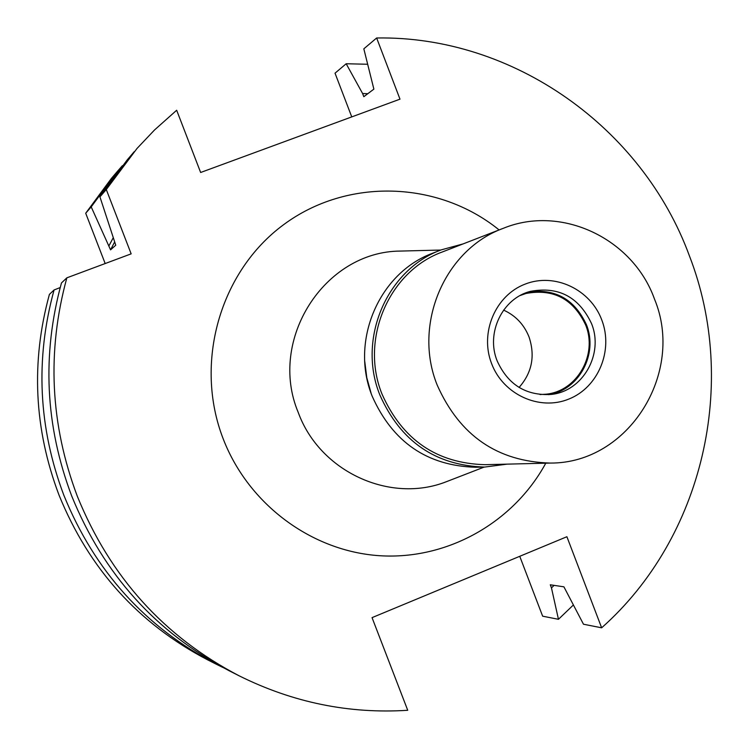 <?xml version="1.0" encoding="UTF-8"?>
<svg xmlns="http://www.w3.org/2000/svg" width="749" height="749" viewBox="0 0 749 749"><rect width="100%" height="100%" fill="white"/><g stroke="black" fill="none" stroke-linecap="round" stroke-linejoin="round"><path stroke-width="1.12" d="M54.068 289.975L49.397 294.404C30.868 362.104 34.07 428.99 59.002 495.052C89.009 568.837 138.593 623.795 207.745 659.906L216.124 664.148C145.372 627.203 94.636 570.953 63.908 495.407C38.386 427.754 35.109 359.277 54.068 289.975L60.201 287.55M519.75 556.301L542.641 616.184L558.454 619.301L573.228 605.136M351.749 116.9L335.028 73.177L346.178 63.749L362.61 93.531L367.778 93.709M106.292 189.544L137.011 148.461L154.547 129.961L176.67 110.243L200.638 172.485L399.985 99.158L376.644 37.984C513.477 35.596 642.455 127.751 689.38 255.774C738.739 382.917 703.48 537.389 601.644 627.812L566.899 536.724L372.047 617.635L407.728 710.286C349.071 714.031 292.85 702.534 239.062 675.776L229.4 670.879C156.129 632.615 103.559 574.314 71.689 495.96C45.24 425.797 41.832 354.801 61.465 282.953L66.858 277.832L131.159 253.855L106.292 189.544L99.935 196.856L115.758 245.204L110.562 249.857L91.209 206.902L117.518 171.24L111.423 178.384L85.704 213.231L105.178 263.545M239.062 675.776C163.947 636.556 110.047 576.758 77.362 496.362C50.23 424.374 46.719 351.534 66.858 277.832M499.115 229.934C438.334 180.631 347.152 177.522 283.618 224.681C219.916 271.522 193.691 363.087 223.258 439.017C248.612 504.583 311.865 551.283 379.574 555.711C447.34 560.083 513.524 522.577 545.778 463.182M91.209 206.902L85.704 213.231M117.518 171.24L122.377 165.688M134.221 151.682L127.19 159.921L99.935 196.856M114.56 242.105L110.562 249.857M108.98 245.775L113.136 237.929M376.644 37.984L363.827 48.825L373.873 89.131L363.817 96.696L362.61 93.531M346.178 63.749L367.487 64.255M554.073 585.362L551.47 587.909L550.281 584.791L563.913 586.832L583.48 624.226L601.644 627.812M551.47 587.909L558.454 619.301M222.743 667.406L216.124 664.148M403.561 250.99L400.434 251.074C324.57 251.299 267.608 339.756 298.252 412.484C319.767 471.767 390.192 504.011 446.554 481.635L449.475 480.502M371.13 393.356L366.795 377.693L364.772 361.57M540.001 394.545L546.152 394.18C577.142 391.25 597.889 354.605 585.634 324.935C573.285 298.907 553.408 288.421 526.004 293.477L520.19 295.509M503.609 310.114C515.574 315.554 524.047 324.504 529.028 336.947C535.329 355.906 532.015 372.74 519.076 387.448M441.17 249.885L432.669 253.218C378.966 272.842 349.727 341.113 372.187 396.221C392.626 442.06 427.052 465.738 475.484 467.254L484.612 467.067C435.506 465.522 400.593 441.489 379.865 394.976C357.076 339.044 386.727 269.78 441.17 249.885L463.06 243.921M507.12 464.146L484.612 467.067M503.365 228.286L442.406 251.936C388.9 271.26 359.66 339.241 382.027 394.124C402.41 439.813 436.723 463.331 484.968 464.689L550.337 463.069C497.383 461.571 459.671 435.581 437.21 385.117C412.559 324.476 444.653 249.464 503.365 228.286C561.441 204.43 632.989 238.585 654.495 299.076C685.157 372.815 628.551 463.537 550.337 463.069M601.775 319.954C590.39 289.292 554.569 272.411 525.077 284.133C495.407 295.396 479.557 332.743 491.587 363.583C503.178 394.592 539.533 411.145 568.819 399.067C598.282 387.448 613.59 350.438 601.775 319.954M591.504 323.54C578.855 296.876 558.492 286.146 530.423 291.352C502.382 298.392 485.726 332.968 497.149 360.896C507.991 384.686 525.957 395.865 551.049 394.442C582.797 391.484 604.059 353.949 591.504 323.54M528.082 292.073C555.056 288.262 574.492 299.113 586.392 324.626C598.442 353.94 579.005 390.238 548.614 394.686M484.172 467.076L446.554 481.635M440.758 250.044L400.434 251.074"/></g></svg>
